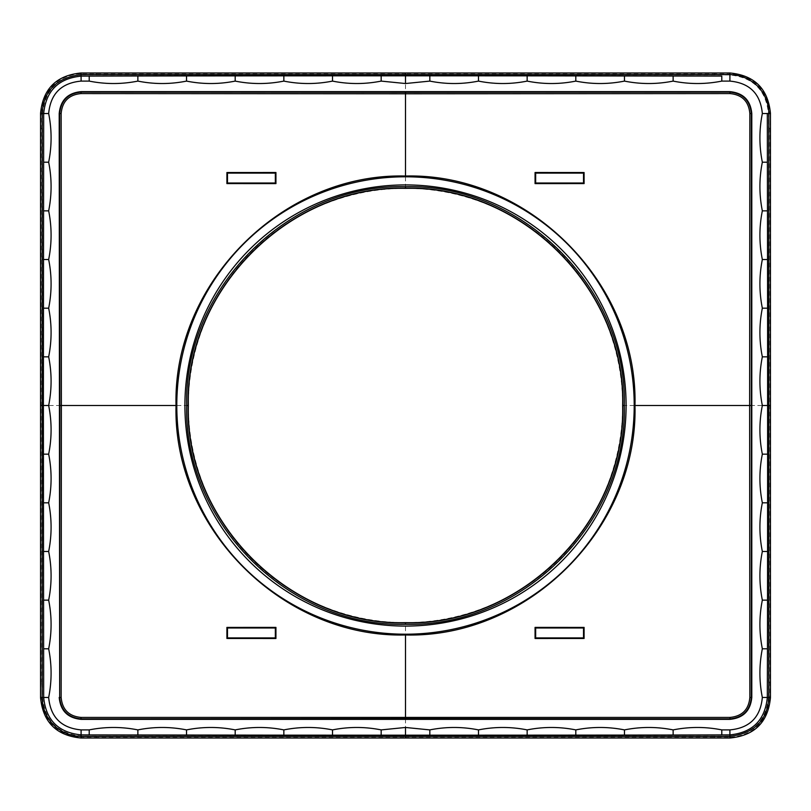 <?xml version="1.0" encoding="UTF-8"?>
<svg xmlns="http://www.w3.org/2000/svg" width="811" height="811" viewBox="0 0 811 811"><rect width="100%" height="100%" fill="white"/><g stroke="black" fill="none" stroke-linecap="round" stroke-linejoin="round"><path stroke-width="0.61" stroke-dasharray="4.05 3.04" d="M405.5 622.645A217.145 217.145 0 0 0 622.645 405.5A217.145 217.145 0 0 0 405.5 188.355A217.145 217.145 0 0 0 188.355 405.5A217.145 217.145 0 0 0 405.5 622.645M40.55 682.335L41.067 682.335L41.067 113.925L40.55 113.408M405.5 622.848A217.348 217.348 0 0 0 622.848 405.5A217.348 217.348 0 0 0 405.5 188.152A217.348 217.348 0 0 0 188.152 405.5A217.348 217.348 0 0 0 405.5 622.848L405.5 736.053L81.343 736.023C57.753 733.722 44.818 720.776 42.547 697.207L42.547 682.457L41.067 682.335L40.55 697.592M42.547 697.207L41.067 697.075C43.439 721.618 56.912 735.09 81.475 737.493L80.958 738.01M81.343 736.023L81.475 737.493L96.266 737.493L96.266 738.01M770.45 128.665L769.933 128.665L769.933 697.075L770.45 697.592M405.5 188.152L405.5 74.947L729.657 74.977C753.247 77.278 766.182 90.224 768.453 113.793L768.453 128.543L769.933 128.665L770.45 113.408M768.453 113.793L769.933 113.925C767.561 89.382 754.088 75.91 729.525 73.507L730.042 72.99M729.657 74.977L729.525 73.507L714.734 73.507L714.734 72.99M405.5 738.01L405.5 737.493L729.525 737.493L730.042 738.01M622.848 405.5L768.463 405.5L768.453 697.207L769.933 697.075C767.561 721.618 754.088 735.09 729.525 737.493L729.657 736.023L714.856 736.023L714.734 738.01M405.5 72.99L405.5 73.507L81.475 73.507L80.958 72.99M188.152 405.5L42.537 405.5L42.547 113.793L41.067 113.925C43.439 89.382 56.912 75.91 81.475 73.507L81.343 74.977L96.144 74.977L96.266 72.99M96.144 74.977L405.5 74.947L405.5 73.507L714.734 73.507L714.856 74.977M714.856 736.023L405.5 736.053L405.5 737.493L96.266 737.493L96.144 736.023M768.453 128.543L768.463 405.5L770.45 405.5M42.547 113.793C44.818 90.224 57.753 77.278 81.343 74.977M42.547 682.457L42.537 405.5L40.55 405.5M768.453 697.207C766.182 720.776 753.247 733.722 729.657 736.023M768.453 682.457L770.45 682.335M42.547 128.543L40.55 128.665"/><path stroke-width="1.22" d="M176.017 405.5C172.895 282.755 282.897 172.885 405.5 176.028L405.5 93.792L80.968 93.579C68.915 94.755 62.315 101.355 61.16 113.398L61.383 405.5L176.017 405.5C172.895 528.235 282.897 638.115 405.5 634.972C528.103 638.115 638.105 528.245 634.983 405.5C638.105 282.765 528.103 172.885 405.5 176.028M275.943 183.61L275.943 172.5L226.908 172.53L226.898 183.59L275.943 183.61L275.334 183.002L275.334 173.108L227.486 173.108L227.486 183.002L275.334 183.002M275.943 638.5L226.908 638.47L226.898 627.41L275.943 627.39L275.334 627.998L275.334 637.892L275.943 638.5L275.943 627.39M176.798 405.5A228.702 228.702 0 0 1 405.5 176.798A228.702 228.702 0 0 1 634.202 405.5A228.702 228.702 0 0 1 405.5 634.202A228.702 228.702 0 0 1 176.798 405.5M226.898 183.59L227.486 183.002M226.908 172.53L227.486 173.108M584.102 627.41L535.057 627.39L535.665 627.998L583.514 627.998L584.102 627.41L584.092 638.47L535.057 638.5L535.057 627.39M226.908 638.47L227.486 637.892L275.334 637.892M584.092 638.47L583.514 637.892L583.514 627.998M535.057 638.5L535.665 637.892L535.665 627.998M535.665 637.892L583.514 637.892M535.057 172.5L535.665 173.108L583.514 173.108L584.092 172.53L535.057 172.5L535.057 183.61L535.665 183.002L535.665 173.108M184.908 405.5A220.592 220.592 0 0 1 405.5 184.908A220.592 220.592 0 0 1 626.092 405.5A220.592 220.592 0 0 1 405.5 626.092A220.592 220.592 0 0 1 184.908 405.5M405.5 186.682C288.564 183.702 183.702 288.473 186.682 405.5C183.702 522.527 288.574 627.288 405.5 624.318C522.436 627.298 627.298 522.517 624.318 405.5C627.308 288.523 522.446 183.691 405.5 186.682L405.5 188.162C289.324 185.192 185.182 289.304 188.162 405.5C185.141 521.696 289.436 625.849 405.5 622.838L405.5 624.318M762.34 356.84C759.106 373.06 759.106 389.28 762.34 405.5C759.106 421.72 759.106 437.94 762.34 454.16C759.106 470.38 759.106 486.6 762.34 502.82C759.106 519.04 759.106 535.26 762.34 551.48C759.106 567.7 759.106 583.92 762.34 600.14C759.106 616.36 759.106 632.58 762.34 648.8C759.106 665.02 759.106 681.24 762.34 697.46C760.485 717.228 749.668 728.035 729.9 729.9L721.79 729.9C705.57 726.666 689.35 726.666 673.13 729.9C656.91 726.666 640.69 726.666 624.47 729.9C608.25 726.666 592.03 726.666 575.81 729.9C559.59 726.666 543.37 726.666 527.15 729.9C510.93 726.666 494.71 726.666 478.49 729.9C462.27 726.666 446.05 726.666 429.83 729.9L405.5 727.467L381.17 729.9C364.95 726.666 348.73 726.666 332.51 729.9C316.29 726.666 300.07 726.666 283.85 729.9C267.63 726.666 251.41 726.666 235.19 729.9C218.97 726.666 202.75 726.666 186.53 729.9C170.31 726.666 154.09 726.666 137.87 729.9C121.65 726.666 105.43 726.666 89.21 729.9L81.1 729.9C61.332 728.035 50.515 717.228 48.66 697.46C51.894 681.24 51.894 665.02 48.66 648.8C51.894 632.58 51.894 616.36 48.66 600.14C51.894 583.92 51.894 567.7 48.66 551.48C51.894 535.26 51.894 519.04 48.66 502.82C51.894 486.6 51.894 470.38 48.66 454.16C51.894 437.94 51.894 421.72 48.66 405.5C51.894 389.28 51.894 373.06 48.66 356.84C51.894 340.62 51.894 324.4 48.66 308.18C51.894 291.96 51.894 275.74 48.66 259.52C51.894 243.3 51.894 227.08 48.66 210.86C51.894 194.64 51.894 178.42 48.66 162.2C51.894 145.98 51.894 129.76 48.66 113.54C50.515 93.772 61.332 82.965 81.1 81.1L89.21 81.1C105.43 84.334 121.65 84.334 137.87 81.1C154.09 84.334 170.31 84.334 186.53 81.1C202.75 84.334 218.97 84.334 235.19 81.1C251.41 84.334 267.63 84.334 283.85 81.1C300.07 84.334 316.29 84.334 332.51 81.1C348.73 84.334 364.95 84.334 381.17 81.1L405.5 83.533L429.83 81.1C446.05 84.334 462.27 84.334 478.49 81.1C494.71 84.334 510.93 84.334 527.15 81.1C543.37 84.334 559.59 84.334 575.81 81.1C592.03 84.334 608.25 84.334 624.47 81.1C640.69 84.334 656.91 84.334 673.13 81.1C689.35 84.334 705.57 84.334 721.79 81.1L729.9 81.1C749.668 82.965 760.485 93.772 762.34 113.54C759.106 129.76 759.106 145.98 762.34 162.2C759.106 178.42 759.106 194.64 762.34 210.86C759.106 227.08 759.106 243.3 762.34 259.52C759.106 275.74 759.106 291.96 762.34 308.18C759.106 324.4 759.106 340.62 762.34 356.84L767.611 356.84L767.611 454.16L762.34 454.16M59.203 697.46C60.49 710.76 67.789 718.059 81.1 719.357L729.9 719.357C743.2 718.07 750.499 710.771 751.797 697.46L751.797 113.54C750.51 100.24 743.211 92.941 729.9 91.643L81.1 91.643C67.8 92.93 60.501 100.229 59.203 113.54L59.669 697.46C60.926 710.477 68.063 717.623 81.1 718.891L405.5 718.658L405.5 634.972M762.34 308.18L767.591 308.18L767.328 113.54L762.34 113.54L770.45 113.52L770.45 405.5L768.838 405.5L768.838 113.52C768.625 102.896 764.824 93.721 757.444 86.007C749.699 78.728 740.514 74.916 729.92 74.602L81.08 74.602C56.608 77.643 43.632 90.619 42.162 113.52L42.162 697.48C42.375 708.104 46.176 717.279 53.556 724.993C61.301 732.272 70.486 736.084 81.08 736.398L729.92 736.398C754.392 733.357 767.368 720.381 768.838 697.48L768.838 405.5L762.34 405.5M767.611 454.16L767.591 502.82L762.34 502.82M767.591 502.82L767.571 551.48L762.34 551.48M767.571 551.48L767.52 600.14L762.34 600.14M767.52 600.14L767.449 648.8L762.34 648.8M767.449 648.8L767.328 697.46L762.34 697.46L767.328 697.47C765.047 720.148 752.578 732.617 729.91 734.878L673.13 735.009L673.13 729.9M721.79 734.908L721.79 729.9M673.13 735.009L624.47 735.08L624.47 729.9M624.47 735.08L575.81 735.121L575.81 729.9M575.81 735.121L527.15 735.151L527.15 729.9M527.15 735.151L478.49 735.172L478.49 729.9M478.49 735.172L429.83 735.182L429.83 729.9M40.55 405.5L43.388 405.5L43.672 113.54L40.55 113.52L40.55 697.48L43.672 697.47C45.933 720.127 58.412 732.597 81.09 734.878L89.21 734.908L89.21 729.9M43.388 356.84L48.66 356.84M43.672 697.47L48.66 697.46L43.672 697.46L43.388 405.5L48.66 405.5M43.409 308.18L48.66 308.18M43.429 259.52L48.66 259.52M43.48 210.86L48.66 210.86M43.551 162.2L48.66 162.2M43.672 113.54L48.66 113.54L43.672 113.53C45.943 90.873 58.412 78.403 81.09 76.122L137.87 75.991L137.87 81.1M89.21 76.092L89.21 81.1M137.87 75.991L186.53 75.92L186.53 81.1M186.53 75.92L235.19 75.879L235.19 81.1M235.19 75.879L283.85 75.849L283.85 81.1M283.85 75.849L332.51 75.828L332.51 81.1M332.51 75.828L381.17 75.818L381.17 81.1M527.15 81.1L527.15 75.849L721.79 76.092L721.79 81.1M405.5 622.645C521.534 625.636 625.636 521.534 622.645 405.5C625.636 289.466 521.534 185.364 405.5 188.355C289.466 185.364 185.364 289.466 188.355 405.5C185.364 521.534 289.466 625.636 405.5 622.645M40.55 697.48L40.55 697.592C42.922 722.125 56.385 735.597 80.958 738.01L730.042 738.01C754.615 735.597 768.088 722.125 770.45 697.592L770.45 405.5M770.45 113.52L770.45 113.408C768.078 88.875 754.615 75.403 730.042 72.99L80.958 72.99C56.385 75.403 42.912 88.875 40.55 113.408L40.55 113.52M89.21 734.908L283.85 735.151L283.85 729.9M767.571 259.52L762.34 259.52M767.52 210.86L762.34 210.86M767.449 162.2L762.34 162.2M673.13 75.991L673.13 81.1M624.47 75.92L624.47 81.1M575.81 75.879L575.81 81.1M527.15 75.849L478.49 75.828L478.49 81.1M478.49 75.828L429.83 75.818L429.83 81.1M43.388 454.16L48.66 454.16M43.409 502.82L48.66 502.82M43.429 551.48L48.66 551.48M43.48 600.14L48.66 600.14M43.551 648.8L48.66 648.8M137.87 735.009L137.87 729.9M186.53 735.08L186.53 729.9M235.19 735.121L235.19 729.9M283.85 735.151L332.51 735.172L332.51 729.9M332.51 735.172L381.17 735.182L381.17 729.9M186.682 405.5L188.162 405.5M624.318 405.5L622.838 405.5C625.859 289.304 521.564 185.151 405.5 188.162M535.665 183.002L583.514 183.002L583.514 173.108M584.092 172.53L584.102 183.59L583.514 183.002M584.102 183.59L535.057 183.61M227.486 637.892L227.486 627.998L275.334 627.998M226.898 627.41L227.486 627.998M275.943 172.5L275.334 173.108M61.16 697.602L59.669 697.46L59.892 405.5L61.383 405.5L61.16 697.602C62.315 709.645 68.915 716.245 80.968 717.421L730.032 717.421C742.085 716.245 748.685 709.645 749.84 697.602L749.617 405.5L634.983 405.5M381.17 735.182L405.5 735.182L405.5 727.467M429.83 735.182L405.53 735.182L405.5 738.01M81.08 738.01L81.1 729.9M381.17 75.818L405.5 75.818L405.5 83.533M729.92 72.99L729.9 81.1M729.92 738.01L729.9 729.9M405.5 72.99L405.5 75.818L429.83 75.818M81.08 72.99L81.1 81.1M622.838 405.5C625.869 521.696 521.534 625.869 405.5 622.838M767.591 308.18L767.611 356.84M767.328 697.47L770.45 697.48M751.797 113.54L751.331 113.54C750.074 100.523 742.937 93.377 729.9 92.109L405.5 92.342L405.5 93.792L730.032 93.579L729.9 91.643M751.797 697.46L751.331 697.46C750.074 710.477 742.937 717.623 729.9 718.891L405.5 718.658M749.84 697.602L751.331 697.46L751.331 113.54L749.84 113.398C748.685 101.355 742.085 94.755 730.032 93.579M729.9 719.357L730.032 717.421M81.1 719.357L80.968 717.421M59.203 113.54L59.669 113.54C60.926 100.523 68.063 93.377 81.1 92.109L405.5 92.342M59.892 405.5L59.669 113.54L61.16 113.398M81.1 91.643L80.968 93.579M751.108 405.5L749.617 405.5L749.84 113.398"/></g></svg>
